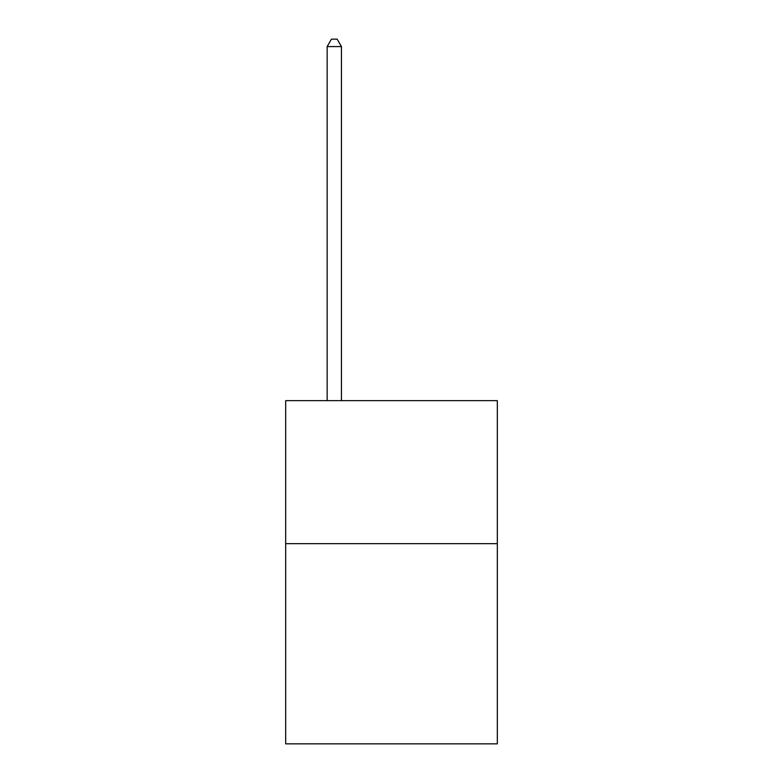 <?xml version="1.0" encoding="UTF-8"?>
<svg xmlns="http://www.w3.org/2000/svg" width="783" height="783" viewBox="0 0 783 783"><rect width="100%" height="100%" fill="white"/><g stroke="black" fill="none" stroke-linecap="round" stroke-linejoin="round"><path stroke-width="1.17" d="M497.322 543.647L497.322 743.85L285.678 743.85L285.678 400.651L497.322 400.651L497.322 543.647L285.678 543.647M341.447 400.651L341.447 46.589L327.147 46.589L327.147 400.651M327.147 46.589L331.444 39.15L337.16 39.15L341.447 46.589"/></g></svg>

